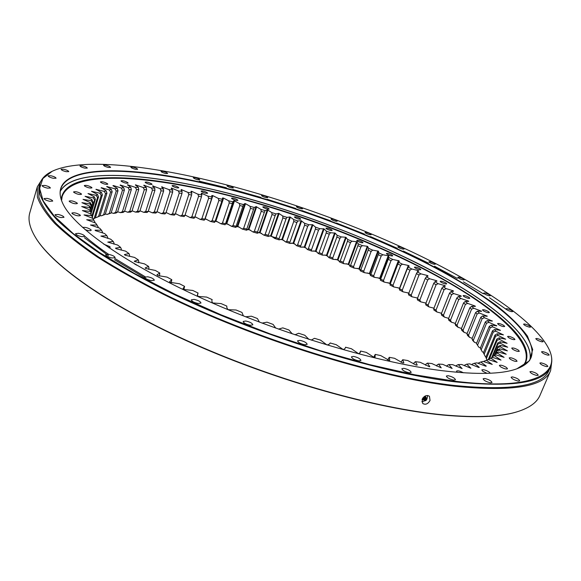 <?xml version="1.0" encoding="UTF-8"?>
<svg xmlns="http://www.w3.org/2000/svg" width="581" height="581" viewBox="0 0 581 581"><rect width="100%" height="100%" fill="white"/><g stroke="black" fill="none" stroke-linecap="round" stroke-linejoin="round"><path stroke-width="0.87" d="M134.494 263.883L136.717 265.183M103.781 244.194L109.874 246.642L110.15 247.295L108.894 247.753M82.604 227.447C85.269 227.055 88.043 227.803 90.941 229.706L91.188 230.287C90.389 230.998 88.348 230.773 85.051 229.611M72.109 213.561L71.891 213.038C74.085 212.37 76.837 213.038 80.149 215.05L80.374 215.58C78.181 216.255 75.421 215.58 72.109 213.561M69.371 201.542L69.168 201.062C71.281 200.46 73.947 201.12 77.15 203.038L77.367 203.524C75.247 204.134 72.581 203.473 69.371 201.542M73.802 192.347L73.598 191.89C75.624 191.345 78.188 191.991 81.289 193.822L81.5 194.286C79.474 194.824 76.903 194.177 73.802 192.347M84.535 185.971L84.332 185.535C86.257 185.048 88.726 185.68 91.733 187.423L91.951 187.866C90.011 188.353 87.542 187.721 84.535 185.971M100.658 182.332L100.44 181.904C102.271 181.468 104.645 182.085 107.565 183.756L107.79 184.192C105.953 184.627 103.571 184.01 100.658 182.332M121.24 181.272L121.008 180.851C122.736 180.451 125.024 181.054 127.864 182.659L128.103 183.088C126.36 183.487 124.073 182.884 121.24 181.272M145.403 182.594L145.156 182.158C146.797 181.795 148.997 182.383 151.764 183.93L152.026 184.373C150.377 184.736 148.17 184.148 145.403 182.594M172.361 186.073L172.085 185.629C173.639 185.288 175.774 185.869 178.483 187.372L178.766 187.823C177.205 188.164 175.07 187.583 172.361 186.073M201.396 191.505L201.091 191.047C202.566 190.728 204.635 191.294 207.301 192.761L207.613 193.226C206.132 193.546 204.062 192.972 201.396 191.505M231.863 198.68L231.528 198.201C232.937 197.896 234.956 198.462 237.585 199.893L237.927 200.38C236.518 200.685 234.492 200.118 231.863 198.68M263.2 207.402L262.823 206.894C264.173 206.596 266.149 207.163 268.756 208.579L269.134 209.087C267.783 209.385 265.808 208.826 263.2 207.402M294.865 217.49L294.451 216.945C295.751 216.655 297.697 217.214 300.29 218.623L300.711 219.168C299.411 219.458 297.465 218.899 294.865 217.49M326.377 228.761L325.919 228.18C327.168 227.89 329.1 228.449 331.7 229.851L332.165 230.439C330.909 230.73 328.977 230.163 326.377 228.761M357.242 241.042L356.734 240.418C357.954 240.127 359.871 240.687 362.486 242.103L363.002 242.727C361.781 243.018 359.857 242.459 357.242 241.042M386.968 254.158L386.409 253.483C387.6 253.185 389.524 253.752 392.168 255.182L392.734 255.858C391.536 256.156 389.611 255.589 386.968 254.158M415.03 267.914L414.413 267.187C415.589 266.882 417.521 267.449 420.208 268.909L420.833 269.635C419.649 269.947 417.71 269.373 415.03 267.914M440.856 282.097L440.18 281.313C441.357 280.993 443.31 281.574 446.048 283.063L446.731 283.855C445.554 284.182 443.593 283.593 440.856 282.097M463.834 296.47L463.101 295.62C464.277 295.279 466.267 295.874 469.07 297.407L469.811 298.271C468.627 298.612 466.637 298.009 463.834 296.47M483.269 310.748L482.477 309.818C483.675 309.455 485.709 310.065 488.577 311.656L489.384 312.585C488.185 312.948 486.144 312.338 483.269 310.748M498.418 324.576L497.576 323.573C498.788 323.189 500.873 323.813 503.836 325.462L504.693 326.471C503.473 326.863 501.381 326.231 498.418 324.576M508.484 337.568L507.583 336.493C508.84 336.065 510.989 336.719 514.04 338.44L514.948 339.522C513.691 339.95 511.541 339.297 508.484 337.568M512.653 349.261L511.708 348.113C513.008 347.649 515.231 348.317 518.383 350.118L519.334 351.28C518.034 351.745 515.805 351.069 512.653 349.261M510.147 359.145L509.181 357.925C510.532 357.409 512.841 358.099 516.095 359.988L517.075 361.222C515.717 361.731 513.408 361.041 510.147 359.145M500.328 366.662L499.355 365.384C500.778 364.817 503.168 365.522 506.53 367.497L507.518 368.797C506.087 369.356 503.691 368.644 500.328 366.662M487.132 373.358L482.782 371.266L481.823 369.944C483.327 369.32 485.81 370.046 489.267 372.116L490.262 373.234M457.262 372.312L456.528 371.121C457.697 370.424 460.007 370.983 463.464 372.799M424.675 368.165L427.471 368.615M175.404 213.75L175.782 213.801M184.998 215.275L185.956 215.442M194.838 217.04L196.342 217.33M204.897 219.037L206.916 219.458M215.144 221.252L217.65 221.819M225.551 223.685L228.515 224.411M236.402 226.401L239.481 227.207M247.39 229.342L250.527 230.214M258.443 232.473L261.624 233.409M269.54 235.799L275.844 237.767M280.652 239.307L283.898 240.367M291.771 242.989L295.017 244.1M302.861 246.838L306.1 247.993M313.907 250.847L317.124 252.045M324.881 255.001L328.062 256.243M335.76 259.3L338.89 260.571M346.53 263.738L349.595 265.03M357.155 268.299L360.14 269.613M367.62 272.976L370.518 274.305M377.89 277.762L380.686 279.098L379.72 278.19L374.295 277.304L370.424 275.481L370.852 274.435L373.721 275.786L374.295 277.304M387.955 282.649L390.301 283.818M397.774 287.624L399.655 288.604M407.332 292.679L408.726 293.441M416.592 297.806L417.492 298.322M425.524 302.991L425.909 303.224M215.42 220.7L216.001 220.831M237.295 226.024L237.89 226.176M425.031 397.862L424.079 398.719L422.743 398.617M427.304 398.152L426.294 398.094M424.726 397.992L422.939 397.862M239.016 222.857L238.428 222.697M217.178 217.301L216.604 217.171M240.149 219.524L239.561 219.364L240.149 219.524M218.303 213.939L217.73 213.801L218.303 213.939M216.546 217.345L217.12 217.476M238.37 222.872L238.958 223.031M486.413 360.336L484.213 361.142L488.323 359.581L486.413 360.336L492.252 364.425L483.101 361.411L480.821 362.014L486.275 366.095L485.818 366.241L476.921 362.849L474.263 363.299L479.296 367.345L478.751 367.475L469.768 363.88L466.746 364.164L470.908 368.252L461.67 364.483L458.278 364.592L462.127 368.594L452.635 364.636L448.881 364.57L452.141 368.477L442.686 364.323L438.59 364.084L436.985 365.028L436.592 366.015M438.59 364.084L441.226 367.867L431.857 363.546L427.427 363.11L425.967 364.105L425.524 365.209M448.881 364.57L447.152 365.485L446.796 366.371M458.278 364.592L456.434 365.478L456.107 366.277M469.84 307.807L471.503 306.369L473.835 308.242L471.561 309.201L469.84 307.807L461.343 328.861L463.028 330.306L464.081 332.354L467.146 333.407M471.561 309.201L463.028 330.306M475.585 312.593L477.35 311.184L479.463 313.036L477.146 313.965L475.585 312.593L466.971 333.828L468.504 335.259L469.571 337.365L472.208 338.309M477.146 313.965L468.504 335.259M480.763 317.306L482.615 315.933L484.496 317.742L482.15 318.657L480.763 317.306L472.033 338.738L474.474 342.296L476.66 343.124M482.15 318.657L473.384 340.139M485.324 321.925L487.277 320.581L488.911 322.353L486.529 323.247L485.324 321.925L476.485 343.56L478.751 347.147L480.472 347.823M486.529 323.247L477.655 344.94M489.246 326.435L491.286 325.12L492.659 326.849L490.262 327.72L489.246 326.435L480.291 348.28L482.368 351.89L483.61 352.398M490.262 327.72L481.264 349.624M492.492 330.814L494.62 329.536L495.716 331.199L493.298 332.049L492.492 330.814L483.414 352.878L485.288 356.494L486.028 356.821M493.298 332.049L484.184 354.185M495.019 335.034L497.227 333.792L498.04 335.397L495.608 336.225L495.019 335.034L485.818 357.33L487.06 360.053M495.608 336.225L486.377 358.586M496.791 339.086L499.086 337.873L499.595 339.406L497.162 340.226L496.791 339.086L488.316 359.588M497.162 340.226L489.543 358.644M497.786 342.935L500.154 341.759L500.35 343.204L497.917 344.017L497.786 342.935L491.649 357.751M497.917 344.017L492.819 356.327M497.961 346.566L500.401 345.426L500.27 346.777L497.852 347.576L497.961 346.566L494.249 355.521M497.852 347.576L495.339 353.655M497.285 349.958L499.791 348.84L499.326 350.096L496.929 350.888L497.285 349.958L496.051 352.95M496.929 350.888L496.087 352.936M495.128 353.923L495.746 353.074L498.309 351.992L497.489 353.139L495.128 353.923L494.511 355.412M492.419 356.661L495.913 354.853L492.419 356.661L492.027 357.605M488.781 359.073L492.594 357.388L488.781 359.073L488.541 359.661M484.213 361.142L483.958 361.752M480.821 362.014L478.686 362.834L478.424 363.474M474.263 363.299L472.215 364.134L471.932 364.817M466.746 364.164L464.793 365.021L464.488 365.754M491.054 358.281L497.183 362.413L488.323 359.581M494.736 355.87L501.004 360.111L492.594 357.388M497.489 353.139L504.083 357.344L495.913 354.853M499.326 350.096L506.211 354.25L498.309 351.992M500.27 346.777L507.402 350.866L499.791 348.84M500.35 343.204L507.692 347.213L500.401 345.426M499.595 339.406L507.104 343.32L500.154 341.759M498.04 335.397L505.681 339.21L499.086 337.873M495.716 331.199L503.451 334.896L497.227 333.792M485.288 356.494L483.414 352.878M492.659 326.849L500.372 330.298L494.62 329.536M482.368 351.89L480.291 348.28M488.911 322.353L496.74 325.796L491.286 325.12M478.751 347.147L476.485 343.56M484.496 317.742L492.332 321.053L487.277 320.581M474.474 342.296L472.643 340.393L472.033 338.738M479.463 313.036L487.27 316.195L482.615 315.933M469.571 337.365L467.509 335.426L466.971 333.828M473.835 308.242L481.591 311.256L477.35 311.184M464.081 332.354L461.801 330.4L461.343 328.861M467.661 303.391L465.425 304.371L463.551 302.962L465.127 301.495L467.661 303.391L474.997 305.984L475.251 306.485M475.345 306.252L471.503 306.369M463.551 302.962L455.163 323.842L457.007 325.302L458.031 327.299L461.51 328.439M465.425 304.371L457.007 325.302M474.997 305.984L474.793 306.485M458.031 327.299L455.548 325.331L455.163 323.842M460.965 298.496L458.779 299.498L456.76 298.082L458.242 296.586L460.965 298.496L468.366 301.06L468.714 301.394L465.127 301.495M468.366 301.06L468.199 301.466M456.76 298.082L448.488 318.802L450.471 320.262L451.466 322.208L455.337 323.414M458.779 299.498L450.471 320.262M468.177 300.929L467.952 301.474M451.466 322.208L448.786 320.233L448.488 318.802M453.79 293.565L451.655 294.603L449.505 293.18L450.885 291.647L453.79 293.565L460.856 295.838L461.147 296.397M461.263 296.114L458.242 296.586M449.505 293.18L441.335 313.74L443.456 315.207L444.414 317.103L448.663 318.352M451.655 294.603L443.456 315.207M460.856 295.838L460.61 296.455M444.414 317.103L441.553 315.12L441.335 313.74M446.164 288.619L444.08 289.687L441.807 288.263L443.092 286.709L446.164 288.619L453.071 290.732L453.369 291.335M453.5 291.008L450.885 291.647M441.807 288.263L433.746 308.685L435.99 310.152L436.905 311.997L441.524 313.268M444.08 289.687L435.99 310.152M453.071 290.732L452.795 291.437M436.905 311.997L433.884 310.014L433.746 308.685M438.118 283.681L436.091 284.77L433.709 283.354L434.893 281.77L438.118 283.681L444.857 285.634L445.155 286.295M445.307 285.903L443.092 286.709M433.709 283.354L425.742 303.645L428.103 305.105L428.981 306.899L433.942 308.184M436.091 284.77L428.103 305.105M445.082 285.765L444.843 286.375M428.981 306.899L425.8 304.931L425.742 303.645M429.686 278.749L427.725 279.875L425.234 278.459L426.323 276.846L429.686 278.749L436.476 280.674L436.985 281.081L434.893 281.77M436.476 280.674L436.186 281.407M425.234 278.459L417.369 298.634L419.831 300.086L420.666 301.829L425.953 303.1M427.725 279.875L419.831 300.086M436.237 280.543L435.859 281.509M420.666 301.829L417.347 299.876L417.369 298.634M420.905 273.847L419.003 275.002L416.417 273.593L417.412 271.959L420.905 273.847L427.253 275.474L427.747 275.743L427.507 276.353M427.747 275.743L428.052 276.033L426.323 276.846M261.218 211.368L260.913 209.378L265.125 210.605L264.348 212.276L261.218 211.368L254.376 231.216L257.499 232.102L257.31 233.235L259.496 232.356L263.963 235.182L265.154 234.354L268.291 235.298L268.182 236.452L270.695 235.726L274.849 238.515L275.968 237.673L279.105 238.668L279.076 239.851L281.923 239.285L285.75 242.023L286.789 241.166L289.926 242.212L289.97 243.432L293.732 243.221L296.63 245.705L297.603 244.826L300.726 245.923L300.842 247.172L304.916 247.128L307.48 249.547L308.373 248.653L311.481 249.786L311.67 251.072L316.042 251.195L318.265 253.534L319.078 252.626L322.164 253.803L322.419 255.124L326.5 255.19L328.962 257.673L329.703 256.737L332.76 257.957L333.08 259.315L338.033 259.772L339.558 261.944L340.212 260.985L343.24 262.242L343.625 263.636L348.847 264.268L350.009 266.345L350.59 265.357L353.575 266.643L354.025 268.081L359.508 268.88L360.314 270.862L360.816 269.845L363.742 271.16L364.258 272.642L369.988 273.615L370.424 275.481M264.348 212.276L257.499 232.102M272.024 214.571L271.799 212.602L276.033 213.895L275.169 215.529L272.024 214.571L265.154 234.354M275.169 215.529L268.291 235.298M282.874 217.94L282.729 215.994L286.97 217.359L286.026 218.95L282.874 217.94L275.968 237.673M286.026 218.95L279.105 238.668M293.739 221.484L293.674 219.56L297.915 220.976L296.891 222.538L293.739 221.484L286.789 241.166M296.891 222.538L289.926 242.212M304.597 225.181L304.611 223.271L308.845 224.753L307.734 226.278L304.597 225.181L297.603 244.826M307.734 226.278L300.726 245.923M315.418 229.023L315.519 227.135L319.732 228.674L318.541 230.163L315.418 229.023L308.373 248.653M318.541 230.163L311.481 249.786M326.181 233.003L326.362 231.144L330.545 232.727L329.282 234.179L326.181 233.003L319.078 252.626M329.282 234.179L322.164 253.803M336.857 237.113L337.133 235.276L341.279 236.91L339.936 238.326L336.857 237.113L329.703 256.737M339.936 238.326L332.76 257.957M347.438 241.347L347.794 239.532L351.897 241.209L350.481 242.597L347.438 241.347L340.212 260.985M350.481 242.597L343.24 262.242M357.881 245.69L358.332 243.897L362.37 245.625L360.881 246.969L357.881 245.69L350.59 265.357M360.881 246.969L353.575 266.643M368.172 250.135L368.71 248.37L372.682 250.135L371.121 251.45L368.172 250.135L360.816 269.845M371.121 251.45L363.742 271.16M378.282 254.681L378.914 252.938L382.814 254.732L381.18 256.018L378.282 254.681L370.852 274.435M381.18 256.018L373.721 275.786M388.188 259.308L388.907 257.594L392.727 259.416L391.02 260.666L388.188 259.308L380.678 279.12L383.482 280.5L384.114 282.061L390.447 283.448M391.02 260.666L383.482 280.5M397.869 264.014L398.675 262.321L402.393 264.166L400.621 265.386L397.869 264.014L390.272 283.898L393.003 285.3L393.686 286.905L399.801 288.234M400.621 265.386L393.003 285.3M407.281 268.778L408.189 267.115L411.798 268.981L409.961 270.165L407.281 268.778L399.605 288.75L402.255 290.166L402.989 291.822L408.864 293.085M409.961 270.165L402.255 290.166M416.417 273.593L408.639 293.666L411.203 295.097L411.994 296.797L417.594 298.053M419.003 275.002L411.203 295.097M427.5 275.612L427.137 276.527M411.994 296.797L408.537 294.865L408.639 293.666M411.798 268.981L418.189 270.579L418.785 271.022L417.412 271.959M402.989 291.822L399.416 289.904L399.605 288.75M402.393 264.166L408.305 265.466L409.206 266.062L408.189 267.115M393.686 286.905L390.011 285.017L390.272 283.898M392.727 259.416L398.929 260.811L399.307 261.297L398.675 262.321M384.114 282.061L380.337 280.209L380.678 279.12M382.814 254.732L388.515 255.836L388.907 257.594M372.682 250.135L378.42 251.195L378.914 252.938M364.258 272.642L360.314 270.862M362.37 245.625L367.279 246.279L368.71 248.37M354.025 268.081L350.009 266.345M351.897 241.209L356.523 241.703L358.332 243.897M343.625 263.636L339.558 261.944M341.279 236.91L345.63 237.244L347.794 239.532M333.08 259.315L328.962 257.673M330.545 232.727L335.201 233.134L337.133 235.276M322.419 255.124L318.265 253.534M319.732 228.674L324.089 228.914L326.362 231.144M311.67 251.072L307.48 249.547M308.845 224.753L312.6 224.724L315.519 227.135M300.842 247.172L296.63 245.705M297.915 220.976L301.06 220.686L304.611 223.271M289.97 243.432L285.75 242.023M286.97 217.359L290.093 217.011L293.674 219.56M279.076 239.851L274.849 238.515M276.033 213.895L278.822 213.394L282.729 215.994M268.182 236.452L263.963 235.182M265.125 210.605L267.572 209.944L271.799 212.602M257.31 233.235L253.113 232.037L254.376 231.216M254.275 207.49L253.577 209.204L250.469 208.347L250.084 206.335L254.275 207.49L256.076 206.596L260.913 209.378M256.374 206.676L248.632 229.255L253.113 232.037M250.469 208.347L243.657 228.275L246.758 229.11L246.489 230.207L248.632 229.255M253.577 209.204L246.758 229.11M256.076 206.596L248.334 229.175M246.489 230.207L242.321 229.088L243.657 228.275M243.497 204.563L242.887 206.313L239.808 205.514L239.35 203.488L243.497 204.563L244.95 203.517L245.538 203.677L237.832 226.35L242.321 229.088M245.538 203.677L250.084 206.335M239.808 205.514L233.025 225.537L236.097 226.307L235.748 227.382L237.237 226.198L237.832 226.35M242.887 206.313L236.097 226.307M244.95 203.517L237.237 226.198M235.748 227.382L231.616 226.343L233.025 225.537M232.836 201.839L232.313 203.626L229.27 202.885L228.732 200.837L232.836 201.839L233.918 200.641L239.35 203.488M234.216 200.714L226.532 223.503L231.616 226.343M229.27 202.885L222.501 223.002L225.544 223.714L225.108 224.767L221.02 223.808L222.501 223.002M232.313 203.626L225.544 223.714M233.918 200.641L226.532 223.503M225.617 223.496L226.234 223.438M222.305 199.312L221.862 201.142L218.87 200.46L218.26 198.39L222.305 199.312L222.465 198.019L223.598 198.106L215.936 221.02L221.02 223.808M223.598 198.106L228.732 200.837M218.87 200.46L212.116 220.693L215.115 221.339L214.6 222.37L210.562 221.499L212.116 220.693M221.862 201.142L215.115 221.339M223.017 197.968L215.355 220.889L215.936 221.02M211.927 197.003L211.586 198.869L208.637 198.252L207.962 196.167L211.927 197.003L211.774 195.528L212.842 195.644L205.195 218.696L210.562 221.499M212.842 195.644L218.26 198.39M208.637 198.252L201.897 218.616L204.846 219.19L204.243 220.199L200.271 219.422L201.897 218.616M211.586 198.869L204.846 219.19M212.268 195.521L211.862 196.741M201.745 194.918L201.491 196.821L198.6 196.269L197.86 194.17L201.745 194.918L201.244 193.313L201.701 193.291L207.962 196.167M194.955 216.684L200.271 219.422M201.985 193.35L201.585 194.548M198.6 196.269L191.875 216.771L194.758 217.279L194.069 218.267L190.183 217.584L191.875 216.771M201.491 196.821L194.758 217.279M201.701 193.291L201.433 194.119M191.781 193.066L191.614 195.005L188.796 194.526L187.983 192.413L191.781 193.066L190.924 191.323L191.345 191.294L191.89 191.396L191.498 192.594M191.89 191.396L197.86 194.17M185.078 215.014L190.183 217.584M188.796 194.526L182.071 215.173L184.889 215.609L184.104 216.575L180.313 215.994L182.071 215.173M191.614 195.005L184.889 215.609M191.345 191.294L191.149 191.904M182.064 191.454L181.991 193.437L179.253 193.03L178.374 190.895L182.064 191.454L181.228 189.551L187.983 192.413M175.44 213.641L180.313 215.994M181.497 189.595L181.257 190.321M179.253 193.03L172.521 213.83L175.259 214.193L174.387 215.144L170.698 214.658L172.521 213.83M181.991 193.437L175.259 214.193M181.228 189.551L181.076 190.023M172.63 190.096L172.644 192.115L169.993 191.781L169.056 189.638L172.63 190.096L171.38 188.055L178.374 190.895M166.079 212.53L170.698 214.658M171.642 188.091L171.446 188.702M169.993 191.781L163.261 212.755L165.912 213.038L164.946 213.975L161.373 213.597L163.261 212.755M172.644 192.115L165.912 213.038M171.38 188.055L171.257 188.447M163.508 188.999L163.617 191.062L161.06 190.808L160.065 188.651L163.508 188.999L161.54 186.871L169.056 189.638M157.03 211.673L161.373 213.597M162.099 186.857L161.932 187.38M92.611 217.635L90.701 213.902L92.611 217.635L92.423 218.245M91.232 213.423L89.641 209.792L91.006 212.268L90.948 214.338M90.774 209.552L89.452 207.446L89.51 206.03L90.81 208.492L90.324 211.034M91.21 206.023L89.866 203.895L90.266 202.616L91.5 205.064L90.585 208.078M91.5 205.064L91.224 205.979M92.51 202.842L91.152 200.692L91.871 199.544L93.04 201.985L90.796 208.47M93.04 201.985L90.774 209.443M94.63 200.009L93.265 197.845L94.304 196.836L95.393 199.247L94.63 200.009L90.941 212.152M95.393 199.247L91.166 213.147M97.535 197.518L96.177 195.347L97.514 194.468L98.523 196.865L97.535 197.518L91.907 216.016M98.523 196.865L92.372 217.054M101.188 195.383L94.122 218.543L95.335 217.919L102.387 194.824L101.188 195.383L99.845 193.197L101.457 192.456L102.387 194.824M105.553 193.582L104.224 191.396L106.105 190.786L106.948 193.124L105.553 193.582L98.545 216.495L99.947 215.965L96.221 217.592L98.545 216.495M106.948 193.124L99.947 215.965M110.586 192.122L109.279 189.929L111.407 189.457L112.162 191.766L110.586 192.122L103.621 214.788L105.212 214.36L101.334 215.841L103.621 214.788M112.162 191.766L105.212 214.36M116.236 190.996L114.958 188.803L117.326 188.455L117.987 190.735L116.236 190.996L109.322 213.423L111.087 213.089L107.071 214.44L109.322 213.423M117.987 190.735L111.087 213.089M122.475 190.198L121.233 188.004L123.818 187.779L124.385 190.023L122.475 190.198L115.604 212.392L117.522 212.152L115.989 213.045L113.389 213.372L115.604 212.392M124.385 190.023L117.522 212.152M129.258 189.718L128.06 187.525L130.841 187.423L131.321 189.638L129.258 189.718L122.417 211.68L124.494 211.535L123.049 212.428L120.252 212.631L122.417 211.68M131.321 189.638L124.494 211.535M136.55 189.544L135.388 187.365L138.358 187.38L138.75 189.551L136.55 189.544L129.737 211.295L131.945 211.237L130.602 212.138L127.624 212.21L129.737 211.295M138.75 189.551L131.945 211.237M144.299 189.675L143.195 187.496L146.339 187.634L146.63 189.769L144.299 189.675L137.515 211.215L139.854 211.252L138.605 212.152L135.453 212.109L137.515 211.215M146.63 189.769L139.854 211.252M152.483 190.096L151.43 187.932L154.728 188.179L154.931 190.277L152.483 190.096L145.722 211.44L148.177 211.557L147.022 212.472L143.718 212.312L145.722 211.44M154.931 190.277L148.177 211.557M161.06 190.808L154.314 211.956L156.87 212.159L155.817 213.082L152.367 212.813L154.314 211.956M163.617 191.062L156.87 212.159M154.728 188.179L152.65 185.876L160.065 188.651M148.322 211.099L152.367 212.813M146.339 187.634L143.827 185.208L151.43 187.932M139.992 210.801L143.718 212.312M138.358 187.38L135.424 184.838L143.195 187.496M132.083 210.801L135.453 212.109M130.841 187.423L127.464 184.773L135.388 187.365M124.624 211.106L127.624 212.21M123.818 187.779L120.194 185.012L128.06 187.525M117.66 211.709L120.252 212.631M117.326 188.455L112.939 185.659L113.426 185.557L121.233 188.004M111.225 212.639L113.389 213.372M111.407 189.457L106.715 186.508L114.958 188.803M105.357 213.888L107.071 214.44M106.105 190.786L101.268 187.678L109.279 189.929M100.099 215.471L101.334 215.841M101.457 192.456L96.025 189.304L104.224 191.396M95.495 217.381L96.221 217.592M93.12 219.037L94.122 218.543M97.514 194.468L91.522 191.309L99.845 193.197M94.304 196.836L87.985 193.553L96.177 195.347M91.871 199.544L85.058 196.298L93.265 197.845M90.266 202.616L83.047 199.363L91.152 200.692M89.51 206.03L81.943 202.66L89.866 203.895M89.641 209.792L81.71 206.531L89.452 207.446M90.701 213.902L82.408 210.554L89.946 211.346M94.747 222.799L94.943 222.167L92.713 218.34L84.034 214.912L91.37 215.58M92.713 218.34L94.609 221.608M98.036 227.679L98.24 227.011L95.698 223.104L86.7 219.727L93.752 220.148M107.572 238.355L107.805 237.585L106.853 235.69L104.653 233.54L95.415 230.628L95.059 230.178L101.479 230.221L102.525 232.16L102.307 232.872M101.479 230.221L99.671 228.173L90.505 225.014L97.114 225.036M113.825 244.107L114.087 243.272L113.23 241.42L110.637 239.169L100.927 236.082L106.853 235.69M121.073 250.113L121.364 249.191L120.616 247.39L117.638 245.051L107.775 242.103L113.23 241.42M138.452 262.757L138.823 261.61L138.329 259.925L134.596 257.441L125.118 255.204L124.392 254.572L128.989 253.57L129.614 255.313L129.287 256.337M128.989 253.57L125.627 251.152L116.127 248.712L115.503 248.131L120.616 247.39M427.427 363.11L429.817 366.676L429.41 366.756L420.186 362.283L415.451 361.665L417.223 365.057L416.047 365.035L407.739 360.54L402.713 359.726L403.853 362.929L402.553 362.878L394.564 358.303L389.277 357.308L389.771 360.293L389.125 360.373L380.737 355.587L375.217 354.41L375.057 357.155L373.51 357.054L366.335 352.406L360.612 351.04L360.169 352.711L358.956 353.604L358.128 353.401L351.44 348.753L345.557 347.22C345.419 348.324 344.613 349.087 343.153 349.508L336.159 344.664L330.146 342.972C329.732 343.974 328.679 344.642 326.987 344.961L320.574 340.161L314.481 338.309L311.213 340.125M309.005 339.42L304.807 335.259L298.663 333.262L294.937 334.794M292.294 333.893L288.946 330.001L282.802 327.873L278.495 329.1M275.743 328.12L273.121 324.416L267.013 322.172L262.038 323.094M259.395 322.099L257.419 318.541L251.399 316.202L245.618 316.79M243.381 315.904L241.965 312.425L236.06 310L228.115 309.673C226.989 308.351 226.568 307.16 226.851 306.1L221.114 303.609L212.682 302.948C211.796 301.684 211.629 300.573 212.188 299.622L206.647 297.08L198.579 296.463L197.801 296.092L197.482 294.371L198.07 293.027L192.754 290.449L184.3 289.527L183.022 288.612L184.569 286.368L179.529 283.775L170.386 282.366L169.579 281.705L171.787 279.679L167.037 277.093L157.981 275.59L156.935 274.798L159.775 273.019L155.345 270.448L145.78 268.502L145.148 267.95L148.605 266.418L144.516 263.89L134.56 261.515L134.291 261.189L138.329 259.925M198.07 293.027L197.3 295.78M184.569 286.368L183.93 289.338M171.787 279.679L171.293 282.787M159.775 273.019L159.492 276.055M148.605 266.418L148.954 268.052L148.54 269.344M360.612 351.04L359.428 353.684M375.217 354.41L373.801 357.119M389.277 357.308L387.672 360.009M402.713 359.726L400.999 362.232M415.451 361.665L414.137 362.697L413.643 363.946M430.027 400.476C427.95 404.027 425.517 405.037 422.721 403.49L422.126 399.278C424.217 395.755 426.657 394.753 429.446 396.264L430.027 400.476M421.821 401.776L425.314 400.672M426.824 399.053L427.674 395.501M42.253 178.948L37.315 186.813L29.827 212.704C27.728 219.611 29.725 228.05 35.833 237.999C53.183 266.149 111.53 307.298 194.875 344.192C278.125 381.042 376.8 408.545 443.216 414.863C477.509 417.986 502.855 416.73 519.269 411.094C530.308 407.281 537.207 402.037 539.974 395.363L550.614 370.605L551.79 361.389M37.315 186.813L37.351 196.974C40.009 204.781 45.834 213.619 54.81 223.496C65.675 233.911 79.815 245.066 97.223 256.969C116.447 269.17 138.445 281.589 163.232 294.226C253.011 338.948 376.793 377.461 454.887 386.242C512.624 391.921 544.535 386.706 550.614 370.605M519.269 411.094L518.768 411.261C502.362 416.889 477.045 418.153 442.802 415.037C376.488 408.741 277.994 381.289 194.896 344.511C111.719 307.676 53.459 266.577 36.116 238.45L35.833 237.999M409.285 372.82L411.188 372.436C410.556 370.693 408.087 369.327 403.788 368.325L401.863 368.71C402.488 370.453 404.964 371.818 409.285 372.82M358.804 360.895L360.924 360.474C360.343 358.746 357.896 357.388 353.575 356.4L351.432 356.821C352.013 358.55 354.468 359.908 358.804 360.895M304.822 344.78L307.167 344.337C306.645 342.659 304.233 341.337 299.934 340.364L297.566 340.807C298.089 342.492 300.508 343.814 304.822 344.78M250.266 325.28L252.837 324.83C252.357 323.225 250.004 321.954 245.77 321.01L243.178 321.453C243.657 323.058 246.017 324.336 250.266 325.28M198.201 303.478L200.968 303.042C200.532 301.532 198.244 300.319 194.105 299.397L191.316 299.84C191.752 301.343 194.047 302.556 198.201 303.478M151.401 280.638L154.328 280.224C153.921 278.829 151.714 277.682 147.705 276.781L144.749 277.188C145.156 278.589 147.371 279.737 151.401 280.638M112.082 257.993L115.118 257.637C114.74 256.344 112.612 255.262 108.741 254.384L105.684 254.747C106.069 256.032 108.197 257.122 112.082 257.993M81.703 236.678L84.782 236.38C84.427 235.196 82.386 234.172 78.667 233.322L75.566 233.62C75.922 234.804 77.97 235.828 81.703 236.678M60.925 217.57L63.99 217.33C63.649 216.241 61.695 215.282 58.122 214.447L55.035 214.687C55.384 215.776 57.345 216.735 60.925 217.57M49.705 201.28L52.711 201.099C52.377 200.096 50.496 199.189 47.076 198.375L44.054 198.557C44.388 199.559 46.277 200.467 49.705 201.28M47.475 188.15L50.373 188.019C50.046 187.089 48.238 186.225 44.962 185.433L42.05 185.564C42.377 186.494 44.185 187.358 47.475 188.15M53.321 178.302L56.081 178.214C55.754 177.343 54.018 176.522 50.867 175.745L48.092 175.832C48.419 176.697 50.162 177.525 53.321 178.302M66.154 171.685L68.761 171.627C68.442 170.814 66.757 170.022 63.721 169.26L61.099 169.311C61.426 170.131 63.111 170.923 66.154 171.685M84.841 168.134L87.288 168.105C86.961 167.328 85.334 166.565 82.4 165.817L79.938 165.846C80.265 166.624 81.899 167.386 84.841 168.134M108.298 167.43L110.586 167.415C110.252 166.667 108.669 165.926 105.815 165.193L103.52 165.2C103.846 165.948 105.437 166.696 108.298 167.43M135.526 169.303L137.661 169.303C137.319 168.577 135.765 167.851 132.984 167.125L130.841 167.125C131.175 167.851 132.737 168.577 135.526 169.303M165.643 173.508L167.633 173.508C167.284 172.797 165.745 172.085 163.021 171.359L161.024 171.359C161.373 172.07 162.912 172.789 165.643 173.508M197.881 179.776L199.733 179.783C199.377 179.079 197.852 178.367 195.165 177.648L193.306 177.641C193.662 178.352 195.187 179.064 197.881 179.776M231.572 187.888L233.301 187.895C232.923 187.184 231.405 186.472 228.74 185.753L227.004 185.753C227.382 186.457 228.907 187.169 231.572 187.888M266.127 197.627L267.739 197.62C267.347 196.908 265.822 196.189 263.164 195.47L261.544 195.47C261.937 196.189 263.462 196.908 266.127 197.627M301.016 208.797L302.534 208.782C302.12 208.049 300.58 207.323 297.908 206.604L296.383 206.611C296.797 207.344 298.344 208.071 301.016 208.797M335.745 221.216L337.169 221.194C336.733 220.439 335.172 219.698 332.477 218.964L331.039 218.979C331.475 219.741 333.044 220.482 335.745 221.216M369.828 234.717L371.179 234.688C370.714 233.896 369.117 233.134 366.386 232.393L365.028 232.415C365.493 233.206 367.09 233.969 369.828 234.717M402.778 249.118L404.064 249.082C403.57 248.254 401.936 247.462 399.147 246.707L397.847 246.743C398.341 247.571 399.982 248.363 402.778 249.118M434.058 264.246L435.292 264.195C434.77 263.316 433.077 262.496 430.216 261.719L428.967 261.77C429.497 262.648 431.189 263.469 434.058 264.246M463.079 279.882L464.277 279.817C463.718 278.887 461.968 278.023 459.019 277.224L457.813 277.297C458.373 278.226 460.123 279.091 463.079 279.882M489.18 295.787L490.357 295.707C489.761 294.712 487.938 293.804 484.888 292.984L483.704 293.064C484.3 294.059 486.13 294.966 489.18 295.787M511.614 311.67L512.769 311.569C512.137 310.501 510.241 309.542 507.075 308.693L505.906 308.794C506.538 309.862 508.44 310.82 511.614 311.67M529.531 327.161L530.685 327.045C530.017 325.89 528.035 324.881 524.737 324.009L523.568 324.125C524.236 325.273 526.226 326.29 529.531 327.161M541.993 341.846L543.155 341.701C542.458 340.459 540.388 339.391 536.953 338.491L535.769 338.629C536.466 339.87 538.543 340.938 541.993 341.846M548.014 355.194L549.212 355.027C548.486 353.691 546.329 352.558 542.741 351.628L541.528 351.795C542.255 353.132 544.412 354.265 548.014 355.194M546.612 366.626L547.861 366.429C547.12 364.999 544.876 363.808 541.136 362.849L539.88 363.045C540.613 364.476 542.865 365.667 546.612 366.626M536.917 375.479L538.238 375.253C537.49 373.728 535.174 372.479 531.281 371.499L529.945 371.724C530.685 373.249 533.009 374.498 536.917 375.479M518.274 381.085L519.697 380.816C518.956 379.211 516.574 377.911 512.536 376.916L511.098 377.178C511.839 378.783 514.229 380.09 518.274 381.085M490.444 382.806L491.998 382.501C491.279 380.824 488.846 379.48 484.692 378.478L483.123 378.783C483.835 380.461 486.275 381.797 490.444 382.806M453.768 380.141L455.475 379.8C454.8 378.071 452.338 376.706 448.089 375.704L446.361 376.045C447.036 377.766 449.505 379.132 453.768 380.141M201.07 182.274C281.64 200.067 374.244 234.208 444.16 272.271C463.536 283.208 480.814 294.153 495.978 305.098C509.682 315.933 520.169 326.275 527.439 336.116L532.726 349.566L529.538 360.714L516.908 368.782C502.028 374.244 476.928 374.861 441.611 370.627C378.979 362.82 286.026 335.615 208.732 301.401C131.35 267.137 78.479 230.555 64.513 206.807C40.946 165.738 115.343 163.13 201.07 182.274M516.618 368.884C524.331 366.023 529.175 362.181 531.165 357.351C539.415 333.872 489.267 295.09 423.258 261.682C356.327 228.05 273.811 198.68 201.099 182.659C130.536 167.183 68.275 165.6 60.758 188.919C59.226 193.909 60.533 199.966 64.673 207.068M199.828 186.545C271.298 202.123 352.202 230.744 418.436 263.789C483.777 296.644 534.309 334.954 530.003 359.545C533.881 339.21 499.043 308.794 449.629 280.478C397.063 251.137 338.171 226.263 272.968 205.863C176.864 175.818 76.111 162.774 60.257 191.352C71.303 170.051 131.647 171.78 199.828 186.545M194.49 177.118C133.02 163.595 77.135 159.267 52.079 171.344L42.841 178.556L39.624 188.44L43.226 201.004L54.273 216.139L73.184 233.569L100.005 252.858L134.313 273.382L175.186 294.349L221.15 314.858L270.303 333.959L320.458 350.771L369.334 364.563L414.834 374.818L455.199 381.267C532.741 390.664 561.144 374.229 549.03 349.275C534.912 320.305 478.279 283.223 411.348 251.609C343.669 219.923 265.125 192.834 194.49 177.118M549.03 349.275L549.234 349.726C552.153 356.088 552.582 361.789 550.527 366.829C544.542 382.69 512.798 387.701 455.293 381.862C377.621 372.893 254.543 334.511 165.215 290.159C140.558 277.631 118.662 265.328 99.525 253.243C82.19 241.464 68.108 230.432 57.279 220.141C48.325 210.38 42.515 201.658 39.842 193.96L39.777 183.959C41.389 178.759 45.34 174.627 51.636 171.562L52.079 171.344M39.777 183.959L38.847 187.169L38.883 197.271C41.534 205.028 47.315 213.815 56.241 223.634C67.047 233.983 81.093 245.073 98.4 256.896C117.5 269.025 139.36 281.371 163.987 293.921C253.185 338.36 376.161 376.641 453.848 385.414C511.36 391.107 543.148 385.937 549.205 369.901L550.527 366.829M506.676 309.658L489.514 297.777M483.392 293.841L463.456 281.872M457.363 278.422L434.508 266.207M428.437 263.135L403.316 251.043M397.266 248.276L370.475 236.59M364.41 234.078L336.501 223.039M330.407 220.744L301.909 210.547M295.736 208.456L267.166 199.29M260.884 197.395L232.778 189.442M226.343 187.743L199.283 181.17M219.197 209.4L219.676 209.843M240.781 217.672L240.193 217.512M218.935 212.058L218.354 211.92M241.413 213.924L242.001 214.091M242.117 213.757L241.522 213.59M424.936 397.891L425.198 396.91M423.062 399.205L424.021 398.871M240.752 217.759L240.164 217.599M218.906 212.13L218.333 211.992M240.868 217.417L240.28 217.258M219.022 211.789L218.449 211.644M239.997 219.981L239.408 219.821M218.144 214.418L217.57 214.28M61.564 200.619L62.174 196.436C73.257 165.222 175.462 177.633 272.729 208.049C335.949 227.694 400.207 254.689 450.014 283.47C499.086 312.077 532.552 342.696 525.297 362.261L523.118 365.877M61.128 199.319C62.763 187.808 74.041 180.931 94.957 178.679C136.237 174.053 204.614 186.624 272.765 207.693C368.325 237.142 469.804 285.518 511.244 327.728C525.972 342.746 530.315 355.216 524.273 365.151M145.257 276.788L114.849 258.494M108.734 254.413C99.474 248.072 91.493 242.008 84.797 236.22M144.596 277.66L114.479 259.671M108.356 255.625L84.376 237.723M425.866 400.658L426.853 399.285L425.895 398.719L424.9 399.989L425.866 400.658M424.9 399.924L426.047 398.697M425.546 400.687L426.81 398.987L425.67 398.319C424.283 399.234 424.145 400.011 425.248 400.665L424.079 398.719L424.479 399.902M423.97 399.408L422.765 398.108M424.101 396.685L425.459 397.803M425.314 395.944L426.178 398.007M425.873 398.726L424.922 399.75M424.224 400.106L422.096 399.372M500.277 330.182L500.125 330.553M496.523 325.549L496.363 325.934M492.071 320.792L491.904 321.199M486.98 315.933L486.805 316.369M481.271 310.995L481.083 311.452M444.857 285.634L444.538 286.44M436.709 280.812L436.52 281.284M427.253 275.474L426.781 276.679M418.436 270.717L418.109 271.559M418.189 270.579L417.71 271.799M417.935 270.448L417.223 272.271M408.828 265.735L408.341 266.999M408.566 265.604L407.484 268.415M408.305 265.466L399.59 288.125M398.929 260.811L390.316 283.375M398.668 260.687L390.047 283.245M398.399 260.557L389.786 283.114M388.783 255.967L380.264 278.452M388.515 255.836L379.996 278.321M388.239 255.713L379.72 278.19M378.42 251.195L369.988 273.615M378.137 251.072L369.712 273.484M377.853 250.948L369.429 273.36M367.846 246.526L359.508 268.88M367.562 246.402L359.225 268.756M367.279 246.279L358.942 268.633M357.104 241.95L348.847 264.268M356.814 241.827L348.556 264.144M356.523 241.703L348.273 264.021M346.211 237.484L338.033 259.772M345.92 237.368L337.743 259.656M345.63 237.244L337.452 259.54M335.201 233.134L327.088 255.415M334.903 233.025L326.791 255.299M334.605 232.908L326.5 255.19M324.089 228.914L316.042 251.195M323.784 228.805L315.744 251.086M323.486 228.696L315.447 250.977M312.898 224.832L304.916 247.128M312.6 224.724L304.618 247.027M312.295 224.622L304.321 246.918M301.655 220.896L293.732 243.221M301.357 220.795L293.434 243.119M301.06 220.686L293.136 243.018M290.391 217.112L282.519 239.481M290.093 217.011L282.221 239.379M289.788 216.916L281.923 239.285M279.12 213.488L271.298 235.915M278.822 213.394L271 235.821M278.517 213.3L270.695 235.726M267.87 210.039L260.092 232.531M267.572 209.944L259.794 232.444M267.275 209.857L259.496 232.356M256.671 206.763L248.929 229.342M234.506 200.794L226.822 223.576M202.261 193.4L201.738 195.005M181.759 189.638L181.446 190.612M171.903 188.128L171.642 188.948M162.346 186.886L162.121 187.59M153.13 185.92L152.934 186.545M152.89 185.898L152.745 186.356M144.291 185.237L144.117 185.797M144.059 185.223L143.928 185.637M135.86 184.852L135.7 185.361M135.642 184.845L135.526 185.223M127.878 184.773L127.733 185.245M120.39 185.005L120.252 185.448M113.426 185.557L113.302 185.978M107.042 186.45L106.919 186.85M101.268 187.678L101.152 188.062M96.148 189.261L96.039 189.624M511.244 327.728C469.746 285.474 368.31 237.128 272.779 207.686C204.635 186.624 136.295 174.046 94.957 178.679M426.853 399.285L424.776 397.956"/></g></svg>
